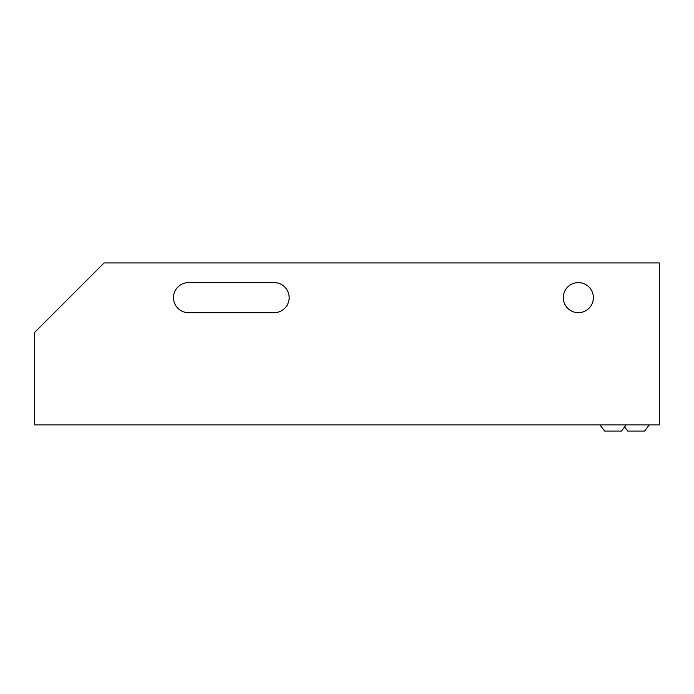 <?xml version="1.0" encoding="UTF-8"?>
<svg xmlns="http://www.w3.org/2000/svg" width="694" height="694" viewBox="0 0 694 694"><rect width="100%" height="100%" fill="white"/><g stroke="black" fill="none" stroke-linecap="round" stroke-linejoin="round"><path stroke-width="1.04" d="M626.118 424.875L621.486 431.052L604.578 431.052L599.954 424.875M624.6 426.905L627.714 431.052L644.622 431.052L649.246 424.875M188.534 282.605A15.034 15.034 0 0 0 173.5 297.648A15.034 15.034 0 0 0 188.534 312.682L274.13 312.682A15.034 15.034 0 0 0 289.164 297.648A15.034 15.034 0 0 0 274.13 282.605L188.534 282.605A15.034 15.034 0 0 0 173.5 297.648A15.034 15.034 0 0 0 188.534 312.682M593.37 297.648A15.034 15.034 0 0 0 578.336 282.605A15.034 15.034 0 0 0 563.294 297.648A15.034 15.034 0 0 0 578.336 312.682A15.034 15.034 0 0 0 593.37 297.648M34.7 424.875L659.3 424.875L659.3 262.948L104.1 262.948L34.7 332.348L34.7 424.875M274.13 312.682A15.034 15.034 0 0 0 289.164 297.648A15.034 15.034 0 0 0 274.13 282.605"/></g></svg>
